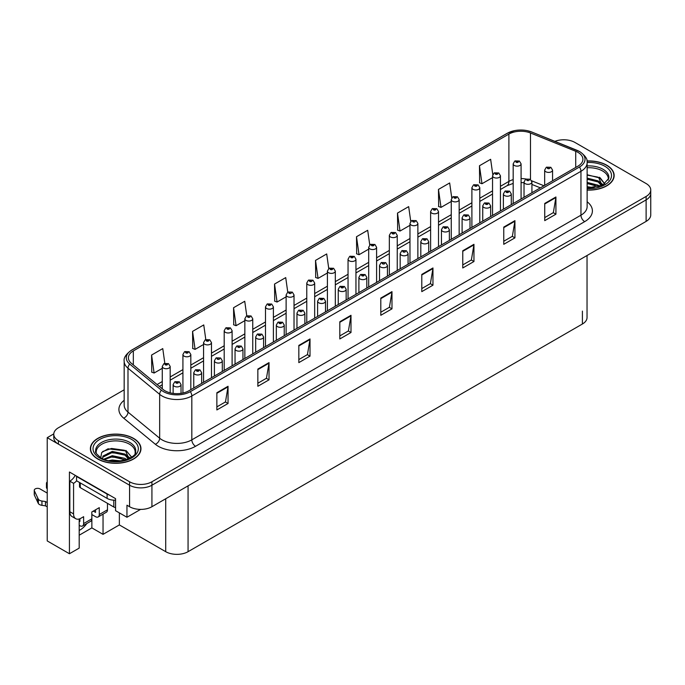 <?xml version="1.0" encoding="UTF-8"?>
<svg xmlns="http://www.w3.org/2000/svg" width="685" height="685" viewBox="0 0 685 685"><rect width="100%" height="100%" fill="white"/><g stroke="black" fill="none" stroke-linecap="round" stroke-linejoin="round"><path stroke-width="1.03" d="M79.195 518.982L79.195 548.111L69.433 553.745L69.433 472.008L115.559 498.637L115.559 510.685L126.956 517.261L126.956 505.213L129.568 506.72A15.806 9.128 0 0 0 151.924 506.72L646.118 221.401A15.806 9.128 0 0 0 650.75 214.944L650.75 193.435A15.806 9.128 0 0 1 646.118 199.892A15.806 9.128 0 0 0 650.75 193.435L650.75 189.993A15.806 9.128 0 0 0 646.118 183.546L574.955 142.454A15.806 9.128 0 0 0 554.893 141.358M140.588 509.392L126.956 517.261M564.38 139.791L563.181 139.791M124.173 389.808L58.405 427.774A15.806 9.128 0 0 0 53.772 434.23A15.806 9.128 0 0 0 58.405 440.686L129.568 481.769A15.806 9.128 0 0 0 151.924 481.769L151.924 485.211L646.118 199.892L151.924 485.211A15.806 9.128 0 0 1 129.568 485.211A15.806 9.128 0 0 0 151.924 485.211L151.924 506.72M69.433 553.745L47.231 540.927L47.231 437.672L129.568 485.211L58.405 444.128A15.806 9.128 0 0 1 53.772 437.672L53.772 434.23M53.79 433.888L47.231 437.672M587.036 255.514L587.036 317.557A15.806 9.128 180 0 1 582.404 324.014L188.067 551.682A15.806 9.128 180 0 1 165.71 551.682L119.361 524.924L119.361 512.877M119.361 524.924L103.041 534.343L103.041 514.144M79.195 535.208L91.867 527.895L103.041 534.343M79.195 530.447A16.86 9.736 120 0 0 86.867 523.477M91.867 527.895L91.867 514.555M587.131 190.087A25.294 14.599 0 0 0 614.145 175.514A25.294 14.599 0 0 0 606.739 165.196A25.294 14.599 0 0 0 586.985 160.958M133.558 438.383A25.294 14.599 0 0 0 105.995 435.215A25.294 14.599 0 0 0 90.377 448.709A25.294 14.599 0 0 0 97.784 459.036A25.294 14.599 0 0 0 125.346 462.195A25.294 14.599 0 0 0 140.964 448.709A25.294 14.599 0 0 0 133.558 438.383M577.977 152.37A16.86 9.736 180 0 1 582.909 159.254A16.86 9.736 180 0 1 577.977 166.138L188.846 390.801A16.86 9.736 180 0 1 163.116 389.5L131.443 363.384A16.86 9.736 180 0 1 128.395 357.801A16.86 9.736 180 0 1 133.327 350.917L508.895 134.089A16.86 9.736 180 0 1 530.49 132.993L575.725 151.282A16.86 9.736 180 0 1 577.977 152.37M579.467 151.513A18.966 10.951 0 0 0 576.933 150.28L531.697 131.999A18.966 10.951 0 0 0 527.142 130.647A18.966 10.951 0 0 0 514.495 130.647A18.966 10.951 0 0 0 507.405 133.224L131.837 350.061A18.966 10.951 0 0 0 129.713 364.086L161.386 390.193A18.966 10.951 0 0 0 190.336 391.657L579.467 167.003A18.966 10.951 0 0 0 579.467 151.513M216.862 392.736L216.862 409.947L228.045 403.491L228.045 386.28L216.862 392.736M216.862 406.89L225.476 401.924L227.994 386.854A4.213 2.432 -120 0 0 228.045 386.28M225.399 401.967L228.045 403.491M257.851 369.078L257.851 386.28L269.025 379.832L269.025 362.622L257.851 369.078M257.851 383.232L266.456 378.257L268.982 363.196A4.213 2.432 -120 0 0 269.025 362.622M266.379 378.3L269.025 379.832M298.831 345.411L298.831 362.622L310.014 356.166L310.014 338.955L298.831 345.411M298.831 359.565L307.445 354.599L309.962 339.529A4.213 2.432 -120 0 0 310.014 338.955M307.368 354.642L310.014 356.166M339.82 321.753L339.82 338.955L350.994 332.508L350.994 315.297L339.82 321.753M339.82 335.907L348.425 330.932L350.951 315.871A4.213 2.432 -120 0 0 350.994 315.297M348.348 330.975L350.994 332.508M544.738 203.436L544.738 220.647L555.92 214.191L555.92 196.989L544.738 203.436M544.738 217.599L553.352 212.624L555.869 197.554A4.213 2.432 -120 0 0 555.92 196.989M553.274 212.667L555.92 214.191M503.758 227.103L503.758 244.314L514.932 237.858L514.932 220.647L503.758 227.103M503.758 241.257L512.363 236.291L514.889 221.221A4.213 2.432 -120 0 0 514.932 220.647M512.286 236.334L514.932 237.858M462.769 250.761L462.769 267.972L473.951 261.516L473.951 244.314L462.769 250.761M462.769 264.915L471.383 259.949L473.9 244.879A4.213 2.432 -120 0 0 473.951 244.314M471.306 259.992L473.951 261.516M421.789 274.428L421.789 291.63L432.963 285.183L432.963 267.972L421.789 274.428M421.789 288.582L430.394 283.607L432.92 268.546A4.213 2.432 -120 0 0 432.963 267.972M430.317 283.658L432.963 285.183M380.8 298.086L380.8 315.297L391.983 308.841L391.983 291.63L380.8 298.086M380.8 312.24L389.414 307.274L391.931 292.204A4.213 2.432 -120 0 0 391.983 291.63M389.337 307.317L391.983 308.841M151.924 481.769L646.118 196.449A15.806 9.128 0 0 0 650.75 189.993M246.78 315.836L244.733 301.272L233.559 307.728L233.739 324.827M205.8 339.537L203.753 324.93L192.571 331.386L192.75 348.494M164.82 363.264L162.765 348.596L151.59 355.053L151.77 372.152M369.746 244.93L367.691 230.288L356.508 236.736L356.688 253.844M410.743 221.392L408.671 206.622L397.497 213.078L397.677 230.177M451.757 197.922L449.66 182.964L438.477 189.411L438.657 206.519M492.78 174.564L490.64 159.297L479.466 165.753L479.646 182.861M287.76 292.17L285.722 277.605L274.539 284.061L274.719 301.169M328.749 268.529L326.702 253.947L315.528 260.403L315.708 277.502M315.528 260.403L318.046 278.384L327.404 272.981M318.046 278.384L315.528 277.442M356.508 236.736L359.034 254.717L368.693 249.143M359.034 254.717L356.508 253.775M397.497 213.078L400.014 231.059L409.972 225.305M400.014 231.059L397.497 230.117M438.477 189.411L441.003 207.392L451.252 201.476M441.003 207.392L438.477 206.45M479.466 165.753L481.983 183.734L492.541 177.638M481.983 183.734L479.466 182.792M274.539 284.061L277.065 302.042L286.125 296.81M277.065 302.042L274.539 301.1M233.559 307.728L236.077 325.709L244.845 320.649M236.077 325.709L233.559 324.758M192.571 331.386L195.097 349.367L203.565 344.478M195.097 349.367L192.571 348.425M151.59 355.053L154.108 373.025L162.276 368.316M154.108 373.025L151.59 372.083M170.18 392.839L170.18 366.449A3.956 2.278 180 0 1 167.739 368.556A3.956 2.278 180 0 1 163.432 368.059A3.956 2.278 180 0 1 162.276 366.449L163.852 363.701A2.637 1.584 57.8 0 1 165.256 363.778A1.319 0.762 0 0 0 165.299 364.831A1.319 0.762 0 0 0 167.166 364.831A1.319 0.762 0 0 0 167.166 363.761A1.319 0.762 0 0 0 165.342 363.735L166.755 364.292L165.856 364.514L165.256 363.778M165.342 363.735A2.637 1.456 -117.9 0 0 164.109 363.555A2.637 1.456 -117.9 0 0 163.989 363.632M181.028 393.361L181.028 384.619A3.956 2.278 180 0 1 178.588 386.734A3.956 2.278 180 0 1 174.281 386.237A3.956 2.278 180 0 1 173.125 384.619L174.701 381.879A2.637 1.584 57.8 0 1 176.105 381.956A1.319 0.762 0 0 0 176.139 383.009A1.319 0.762 0 0 0 178.006 383.009A1.319 0.762 0 0 0 178.006 381.93A1.319 0.762 0 0 0 176.182 381.913L177.603 382.47L176.704 382.684L176.105 381.956M176.713 382.692L176.713 382.247M176.182 381.913A2.637 1.456 -117.9 0 0 174.949 381.733A2.637 1.456 -117.9 0 0 174.838 381.81M190.824 389.654L190.824 354.53A3.956 2.278 180 0 1 188.384 356.637A3.956 2.278 180 0 1 184.077 356.14A3.956 2.278 180 0 1 182.921 354.53L184.496 351.79A2.637 1.584 57.8 0 1 185.9 351.867A1.319 0.762 0 0 0 185.943 352.912A1.319 0.762 0 0 0 187.801 352.912A1.319 0.762 0 0 0 187.801 351.842A1.319 0.762 0 0 0 185.986 351.816L187.399 352.381L186.5 352.595L185.9 351.867M186.517 352.604L186.517 352.15M185.986 351.816A2.637 1.456 -117.9 0 0 184.753 351.636A2.637 1.456 -117.9 0 0 184.633 351.713M211.468 377.743L211.468 342.611A3.956 2.278 180 0 1 209.028 344.718A3.956 2.278 180 0 1 204.721 344.23A3.956 2.278 180 0 1 203.565 342.611L205.14 339.871A2.637 1.584 57.8 0 1 206.545 339.948A1.319 0.762 0 0 0 206.579 341.002A1.319 0.762 0 0 0 208.445 341.002A1.319 0.762 0 0 0 208.445 339.923A1.319 0.762 0 0 0 206.622 339.897L208.043 340.462L207.144 340.676L206.545 339.948M207.161 340.685L207.161 340.24M206.622 339.897A2.637 1.456 -117.9 0 0 205.389 339.726A2.637 1.456 -117.9 0 0 205.277 339.794M232.104 365.824L232.104 330.692A3.956 2.278 180 0 1 229.663 332.807A3.956 2.278 180 0 1 225.356 332.311A3.956 2.278 180 0 1 224.2 330.692L225.776 327.952A2.637 1.584 57.8 0 1 227.18 328.029A1.319 0.762 0 0 0 227.223 329.083A1.319 0.762 0 0 0 229.09 329.083A1.319 0.762 0 0 0 229.09 328.004A1.319 0.762 0 0 0 227.266 327.987L228.679 328.543L227.78 328.757L227.18 328.029M227.797 328.766L227.797 328.32M227.266 327.987A2.637 1.456 -117.9 0 0 226.033 327.807A2.637 1.456 -117.9 0 0 225.913 327.884M201.664 383.394L201.664 372.708A3.956 2.278 180 0 1 199.224 374.815A3.956 2.278 180 0 1 194.917 374.318A3.956 2.278 180 0 1 193.761 372.708L195.336 369.96A2.637 1.584 57.8 0 1 196.741 370.037A1.319 0.762 0 0 0 196.783 371.09A1.319 0.762 0 0 0 198.641 371.09A1.319 0.762 0 0 0 198.641 370.02A1.319 0.762 0 0 0 196.826 369.994L198.239 370.551L197.34 370.773L196.741 370.037M197.357 370.782L197.357 370.328M196.826 369.994A2.637 1.456 -117.9 0 0 195.593 369.814A2.637 1.456 -117.9 0 0 195.473 369.891M197.34 370.773L197.323 370.345M222.308 371.484L222.308 360.789A3.956 2.278 180 0 1 219.868 362.896A3.956 2.278 180 0 1 215.561 362.399A3.956 2.278 180 0 1 214.405 360.789L215.981 358.05A2.637 1.584 57.8 0 1 217.385 358.127A1.319 0.762 0 0 0 217.428 359.18A1.319 0.762 0 0 0 219.286 359.18A1.319 0.762 0 0 0 219.286 358.101A1.319 0.762 0 0 0 217.462 358.075L218.001 358.418M217.462 358.075A2.637 1.456 -117.9 0 0 216.237 357.895A2.637 1.456 -117.9 0 0 216.118 357.972M217.967 358.846L217.385 358.127M242.952 359.565L242.952 348.87A3.956 2.278 180 0 1 240.512 350.977A3.956 2.278 180 0 1 236.205 350.489A3.956 2.278 180 0 1 235.041 348.87L236.625 346.13A2.637 1.584 57.8 0 1 238.029 346.208A1.319 0.762 0 0 0 238.063 347.261A1.319 0.762 0 0 0 239.93 347.261A1.319 0.762 0 0 0 239.93 346.182A1.319 0.762 0 0 0 238.106 346.156L238.637 346.499M238.106 346.156A2.637 1.456 -117.9 0 0 236.873 345.985A2.637 1.456 -117.9 0 0 236.762 346.053M238.611 346.927L238.029 346.208M263.588 347.646L263.588 336.951A3.956 2.278 180 0 1 261.148 339.066A3.956 2.278 180 0 1 256.841 338.57A3.956 2.278 180 0 1 255.685 336.951L257.26 334.212A2.637 1.584 57.8 0 1 258.665 334.289A1.319 0.762 0 0 0 258.707 335.342A1.319 0.762 0 0 0 260.565 335.342A1.319 0.762 0 0 0 260.565 334.263A1.319 0.762 0 0 0 258.75 334.246L259.281 334.58M258.75 334.246A2.637 1.456 -117.9 0 0 257.517 334.066A2.637 1.456 -117.9 0 0 257.397 334.143M259.247 335.008L258.665 334.289M107.476 503.347L107.476 509.803L99.274 514.529A5.266 3.04 60 0 1 98.186 516.944A5.266 3.04 60 0 1 95.549 516.687L91.824 514.529M99.274 514.529L99.274 507.653L91.824 511.952L91.824 518.836L83.63 523.571L83.63 516.687L81.018 518.194A10.54 6.088 -60 0 1 75.752 518.708A10.54 6.088 -60 0 1 73.569 513.887L73.569 483.345L69.844 481.187A10.54 6.088 120 0 0 75.256 475.364M93.314 511.087L95.549 512.38L95.549 509.803M109.489 495.127A10.54 6.088 180 0 1 107.1 494.099L76.549 476.46A10.54 6.088 0 0 0 76.866 476.298M76.549 476.46L76.549 480.759L107.1 498.397A10.54 6.088 0 0 0 115.559 500.153M75.752 518.708L72.028 516.558A10.54 6.088 -60 0 1 69.844 511.738L69.844 481.187M76.634 480.81A10.54 6.088 -60 0 1 73.569 483.345M79.195 521.011L79.905 521.413L79.905 518.742M47.231 506.857L45.458 505.83L45.458 501.531L47.231 502.55M83.63 523.571A5.266 3.04 60 0 1 82.534 525.977A5.266 3.04 60 0 1 79.905 525.72L79.195 525.309M47.231 493.089L39.995 488.91A3.365 1.944 180 0 0 36.331 488.491A3.365 1.944 180 0 0 34.25 490.28A3.365 1.944 180 0 0 34.361 490.785L38.36 499.271A5.266 3.04 0 0 0 41.948 501.035L45.458 501.531M45.458 505.83L41.948 505.333L41.948 501.035M38.36 499.271L38.36 503.569L34.361 495.092A3.365 1.944 0 0 1 34.25 494.587L34.25 490.28M38.36 503.569A5.266 3.04 0 0 0 41.948 505.333M82.534 525.977L90.737 521.251A5.266 3.04 -120 0 0 91.824 518.836M37.649 497.867L37.649 502.165M98.186 516.944L106.38 512.209A5.266 3.04 -120 0 0 107.476 509.803M47.231 484.466A3.365 1.944 180 0 1 46.46 483.233A3.365 1.944 180 0 1 47.231 482M46.46 483.233L46.46 487.54A3.365 1.944 0 0 0 47.231 488.773M587.131 167.748A19.497 11.26 180 0 1 602.637 171.002A19.497 11.26 180 0 1 608.237 180.181M602.064 185.412L598.758 177.723L587.131 174.735M587.011 161.103A25.028 14.453 180 0 1 606.55 165.299A25.028 14.453 180 0 1 613.88 175.514A25.028 14.453 180 0 1 587.131 189.933M587.131 186.705L594.28 187.707M587.131 187.784L591.146 188.041M587.131 182.407L598.168 185.198L599.7 186.38M587.131 183.477L598.767 186.688M587.131 178.1L598.168 180.9L601.867 185.507M587.131 179.179L598.168 181.97L601.541 185.652M587.131 175.112L597.654 177.064M598.818 177.612L600.188 178.391L604.684 183.931M587.131 179.419L595 180.42M600.454 182.861L602.92 184.993M587.131 183.717L595 184.727M587.131 188.024L589.853 188.101M599.058 177.201L600.188 177.852L604.787 183.863M598.938 181.439L603.228 184.822M96.294 453.367A19.497 11.26 180 0 1 107.245 441.996A19.497 11.26 180 0 1 129.456 444.188A19.497 11.26 180 0 1 135.048 453.367M128.883 458.608L125.578 450.91L107.999 448.812L101.671 452.554L100.764 457.708M133.369 438.486A25.028 14.453 180 0 1 140.699 448.709A25.028 14.453 180 0 1 125.252 462.058A25.028 14.453 180 0 1 97.972 458.924A25.028 14.453 180 0 1 90.643 448.709A25.028 14.453 180 0 1 106.089 435.36A25.028 14.453 180 0 1 133.369 438.486M108.864 460.654L112.263 460.003L121.099 460.894M111.955 461.116L117.966 461.236M103.778 459.181L112.263 455.705L124.987 458.385L126.519 459.567M104.599 459.489L112.263 456.775L125.586 459.875M102.587 458.667L102.947 456.064L112.263 451.398L124.987 454.087L128.677 458.702M102.536 458.393L102.947 457.135L112.263 452.477L124.987 455.157L128.36 458.847M79.503 482.463L79.503 486.564A2.637 1.524 0 0 0 80.273 487.643L113.804 507.003A2.637 1.524 0 0 0 115.559 507.448M102.699 451.501L111.527 448.461L124.473 450.25M125.638 450.798L126.999 451.578L131.503 457.118M107.682 453.513L111.527 452.768L121.819 453.616M127.273 456.056L129.739 458.179M107.682 457.811L111.527 457.066L121.819 457.914M113.325 461.228L116.673 461.288M125.877 450.387L131.606 457.049M125.757 454.626L130.047 458.017M252.748 353.905L252.748 318.782A3.956 2.278 180 0 1 250.308 320.888A3.956 2.278 180 0 1 246.001 320.392A3.956 2.278 180 0 1 244.845 318.782L246.42 316.033A2.637 1.584 57.8 0 1 247.824 316.11A1.319 0.762 0 0 0 247.867 317.164A1.319 0.762 0 0 0 249.725 317.164A1.319 0.762 0 0 0 249.725 316.093A1.319 0.762 0 0 0 247.901 316.068L248.441 316.401M247.901 316.068A2.637 1.456 -117.9 0 0 246.677 315.888A2.637 1.456 -117.9 0 0 246.557 315.965M248.407 316.83L247.824 316.11M273.392 341.986L273.392 306.863A3.956 2.278 180 0 1 270.952 308.969A3.956 2.278 180 0 1 266.645 308.473A3.956 2.278 180 0 1 265.489 306.863L267.064 304.114A2.637 1.584 57.8 0 1 268.469 304.2A1.319 0.762 0 0 0 268.503 305.245A1.319 0.762 0 0 0 270.369 305.245A1.319 0.762 0 0 0 270.369 304.174A1.319 0.762 0 0 0 268.546 304.149L269.967 304.714L269.068 304.928L268.469 304.2M269.077 304.936L269.077 304.483M268.546 304.149A2.637 1.456 -117.9 0 0 267.313 303.969A2.637 1.456 -117.9 0 0 267.201 304.046M294.028 330.076L294.028 294.944A3.956 2.278 180 0 1 291.587 297.05A3.956 2.278 180 0 1 287.28 296.554A3.956 2.278 180 0 1 286.125 294.944L287.7 292.204A2.637 1.584 57.8 0 1 289.104 292.281A1.319 0.762 0 0 0 289.147 293.334A1.319 0.762 0 0 0 291.014 293.334A1.319 0.762 0 0 0 291.014 292.255A1.319 0.762 0 0 0 289.19 292.23L289.721 292.572M289.19 292.23A2.637 1.456 -117.9 0 0 287.957 292.058A2.637 1.456 -117.9 0 0 287.837 292.127M289.686 293L289.104 292.281M284.232 335.727L284.232 325.041A3.956 2.278 180 0 1 281.792 327.147A3.956 2.278 180 0 1 277.485 326.651A3.956 2.278 180 0 1 276.329 325.041L277.904 322.292A2.637 1.584 57.8 0 1 279.309 322.37A1.319 0.762 0 0 0 279.352 323.423A1.319 0.762 0 0 0 281.21 323.423A1.319 0.762 0 0 0 281.21 322.352A1.319 0.762 0 0 0 279.386 322.327L280.807 322.883L279.908 323.106L279.309 322.37M279.386 322.327A2.637 1.456 -117.9 0 0 278.153 322.147A2.637 1.456 -117.9 0 0 278.041 322.224M304.868 323.817L304.868 313.122A3.956 2.278 180 0 1 302.436 315.228A3.956 2.278 180 0 1 298.129 314.732A3.956 2.278 180 0 1 296.965 313.122L298.549 310.373A2.637 1.584 57.8 0 1 299.953 310.459A1.319 0.762 0 0 0 299.987 311.504A1.319 0.762 0 0 0 301.854 311.504A1.319 0.762 0 0 0 301.854 310.433A1.319 0.762 0 0 0 300.03 310.408L300.561 310.742M300.03 310.408A2.637 1.456 -117.9 0 0 298.797 310.228A2.637 1.456 -117.9 0 0 298.686 310.305M300.535 311.178L299.953 310.459M325.512 311.898L325.512 301.203A3.956 2.278 180 0 1 323.072 303.309A3.956 2.278 180 0 1 318.765 302.813A3.956 2.278 180 0 1 317.609 301.203L319.184 298.463A2.637 1.584 57.8 0 1 320.589 298.54A1.319 0.762 0 0 0 320.631 299.593A1.319 0.762 0 0 0 322.489 299.593A1.319 0.762 0 0 0 322.489 298.514A1.319 0.762 0 0 0 320.674 298.489L322.087 299.054L321.188 299.268L320.589 298.54M321.205 299.276L321.205 298.831M320.674 298.489A2.637 1.456 -117.9 0 0 319.441 298.317A2.637 1.456 -117.9 0 0 319.321 298.386M314.672 318.157L314.672 283.025A3.956 2.278 180 0 1 312.232 285.131A3.956 2.278 180 0 1 307.925 284.643A3.956 2.278 180 0 1 306.769 283.025L308.344 280.285A2.637 1.584 57.8 0 1 309.748 280.362A1.319 0.762 0 0 0 309.791 281.415A1.319 0.762 0 0 0 311.649 281.415A1.319 0.762 0 0 0 311.649 280.336A1.319 0.762 0 0 0 309.825 280.319L310.365 280.653M309.825 280.319A2.637 1.456 -117.9 0 0 308.601 280.139A2.637 1.456 -117.9 0 0 308.481 280.208M310.331 281.081L309.748 280.362M335.316 306.238L335.316 271.106A3.956 2.278 180 0 1 332.876 273.221A3.956 2.278 180 0 1 328.569 272.724A3.956 2.278 180 0 1 327.404 271.106L328.988 268.366A2.637 1.584 57.8 0 1 330.393 268.443A1.319 0.762 0 0 0 330.427 269.496A1.319 0.762 0 0 0 332.293 269.496A1.319 0.762 0 0 0 332.293 268.417A1.319 0.762 0 0 0 330.47 268.4L331.891 268.957L330.992 269.171L330.393 268.443M330.47 268.4A2.637 1.456 -117.9 0 0 329.237 268.22A2.637 1.456 -117.9 0 0 329.125 268.297M355.952 294.319L355.952 259.195A3.956 2.278 180 0 1 353.511 261.302A3.956 2.278 180 0 1 349.204 260.805A3.956 2.278 180 0 1 348.048 259.195L349.624 256.447A2.637 1.584 57.8 0 1 351.028 256.524A1.319 0.762 0 0 0 351.071 257.577A1.319 0.762 0 0 0 352.929 257.577A1.319 0.762 0 0 0 352.929 256.507A1.319 0.762 0 0 0 351.114 256.481L352.527 257.038L351.628 257.26L351.028 256.524M351.645 257.269L351.645 256.815M351.114 256.481A2.637 1.456 -117.9 0 0 349.881 256.301A2.637 1.456 -117.9 0 0 349.761 256.378M351.628 257.26L351.61 256.832M376.596 282.4L376.596 247.276A3.956 2.278 180 0 1 374.156 249.383A3.956 2.278 180 0 1 369.849 248.886A3.956 2.278 180 0 1 368.693 247.276L370.268 244.536A2.637 1.584 57.8 0 1 371.672 244.613A1.319 0.762 0 0 0 371.715 245.658A1.319 0.762 0 0 0 373.573 245.658A1.319 0.762 0 0 0 373.573 244.588A1.319 0.762 0 0 0 371.75 244.562L373.171 245.127L372.272 245.341L371.672 244.613M372.289 245.35L372.289 244.896M371.75 244.562A2.637 1.456 -117.9 0 0 370.525 244.382A2.637 1.456 -117.9 0 0 370.405 244.459M397.24 270.489L397.24 235.357A3.956 2.278 180 0 1 394.8 237.464A3.956 2.278 180 0 1 390.493 236.976A3.956 2.278 180 0 1 389.328 235.357L390.912 232.617A2.637 1.584 57.8 0 1 392.317 232.694A1.319 0.762 0 0 0 392.351 233.748A1.319 0.762 0 0 0 394.217 233.748A1.319 0.762 0 0 0 394.217 232.669A1.319 0.762 0 0 0 392.394 232.643L393.815 233.208L392.907 233.422L392.317 232.694M392.925 233.431L392.925 232.986M392.394 232.643A2.637 1.456 -117.9 0 0 391.161 232.472A2.637 1.456 -117.9 0 0 391.049 232.54M346.156 299.979L346.156 289.284A3.956 2.278 180 0 1 343.716 291.39A3.956 2.278 180 0 1 339.409 290.902A3.956 2.278 180 0 1 338.253 289.284L339.828 286.544A2.637 1.584 57.8 0 1 341.233 286.621A1.319 0.762 0 0 0 341.267 287.674A1.319 0.762 0 0 0 343.134 287.674A1.319 0.762 0 0 0 343.134 286.595A1.319 0.762 0 0 0 341.31 286.578L342.731 287.135L341.832 287.349L341.233 286.621M341.849 287.358L341.849 286.912M341.31 286.578A2.637 1.456 -117.9 0 0 340.077 286.399A2.637 1.456 -117.9 0 0 339.966 286.476M366.792 288.06L366.792 277.365A3.956 2.278 180 0 1 364.36 279.48A3.956 2.278 180 0 1 360.053 278.983A3.956 2.278 180 0 1 358.889 277.365L360.464 274.625A2.637 1.584 57.8 0 1 361.868 274.702A1.319 0.762 0 0 0 361.911 275.755A1.319 0.762 0 0 0 363.778 275.755A1.319 0.762 0 0 0 363.778 274.676A1.319 0.762 0 0 0 361.954 274.659L363.367 275.216L362.468 275.43L361.868 274.702M362.485 275.438L362.485 274.993M361.954 274.659A2.637 1.456 -117.9 0 0 360.721 274.479A2.637 1.456 -117.9 0 0 360.61 274.557M387.436 276.141L387.436 265.455A3.956 2.278 180 0 1 384.996 267.561A3.956 2.278 180 0 1 380.689 267.064A3.956 2.278 180 0 1 379.533 265.455L381.108 262.706A2.637 1.584 57.8 0 1 382.513 262.783A1.319 0.762 0 0 0 382.555 263.836A1.319 0.762 0 0 0 384.413 263.836A1.319 0.762 0 0 0 384.413 262.766A1.319 0.762 0 0 0 382.598 262.74L383.129 263.074M382.598 262.74A2.637 1.456 -117.9 0 0 381.365 262.56A2.637 1.456 -117.9 0 0 381.245 262.638M383.095 263.502L382.513 262.783M383.112 263.519L383.095 263.091M408.08 264.23L408.08 253.536A3.956 2.278 180 0 1 405.64 255.642A3.956 2.278 180 0 1 401.333 255.145A3.956 2.278 180 0 1 400.177 253.536L401.752 250.796A2.637 1.584 57.8 0 1 403.157 250.873A1.319 0.762 0 0 0 403.191 251.926A1.319 0.762 0 0 0 405.058 251.926A1.319 0.762 0 0 0 405.058 250.847A1.319 0.762 0 0 0 403.234 250.821L403.773 251.164M403.234 250.821A2.637 1.456 -117.9 0 0 402.001 250.642A2.637 1.456 -117.9 0 0 401.889 250.719M403.739 251.592L403.157 250.873M428.716 252.311L428.716 241.617A3.956 2.278 180 0 1 426.275 243.723A3.956 2.278 180 0 1 421.977 243.235A3.956 2.278 180 0 1 420.813 241.617L422.388 238.877A2.637 1.584 57.8 0 1 423.792 238.954A1.319 0.762 0 0 0 423.835 240.007A1.319 0.762 0 0 0 425.702 240.007A1.319 0.762 0 0 0 425.702 238.928A1.319 0.762 0 0 0 423.878 238.902L425.291 239.467L424.392 239.681L423.792 238.954M424.409 239.69L424.409 239.245M423.878 238.902A2.637 1.456 -117.9 0 0 422.645 238.731A2.637 1.456 -117.9 0 0 422.525 238.8M417.876 258.57L417.876 223.438A3.956 2.278 180 0 1 415.435 225.553A3.956 2.278 180 0 1 411.128 225.057A3.956 2.278 180 0 1 409.972 223.438L411.548 220.698A2.637 1.584 57.8 0 1 412.952 220.775A1.319 0.762 0 0 0 412.995 221.829A1.319 0.762 0 0 0 414.853 221.829A1.319 0.762 0 0 0 414.853 220.75A1.319 0.762 0 0 0 413.038 220.733L413.569 221.067M413.038 220.733A2.637 1.456 -117.9 0 0 411.805 220.553A2.637 1.456 -117.9 0 0 411.685 220.63M413.534 221.495L412.952 220.775M438.52 246.651L438.52 211.528A3.956 2.278 180 0 1 436.08 213.634A3.956 2.278 180 0 1 431.773 213.138A3.956 2.278 180 0 1 430.617 211.528L432.192 208.779A2.637 1.584 57.8 0 1 433.596 208.856A1.319 0.762 0 0 0 433.631 209.91A1.319 0.762 0 0 0 435.497 209.91A1.319 0.762 0 0 0 435.497 208.839A1.319 0.762 0 0 0 433.673 208.814L435.095 209.37L434.196 209.584L433.596 208.856M434.213 209.601L434.213 209.148M433.673 208.814A2.637 1.456 -117.9 0 0 432.44 208.634A2.637 1.456 -117.9 0 0 432.329 208.711M459.155 234.732L459.155 199.609A3.956 2.278 180 0 1 456.724 201.715A3.956 2.278 180 0 1 452.417 201.219A3.956 2.278 180 0 1 451.252 199.609L452.828 196.86A2.637 1.584 57.8 0 1 454.241 196.946A1.319 0.762 0 0 0 454.275 197.991A1.319 0.762 0 0 0 456.142 197.991A1.319 0.762 0 0 0 456.142 196.92A1.319 0.762 0 0 0 454.318 196.895L455.731 197.46L454.831 197.674L454.241 196.946M454.318 196.895A2.637 1.456 -117.9 0 0 453.085 196.715A2.637 1.456 -117.9 0 0 452.973 196.792M479.8 222.822L479.8 187.69A3.956 2.278 180 0 1 477.359 189.796A3.956 2.278 180 0 1 473.052 189.3A3.956 2.278 180 0 1 471.897 187.69L473.472 184.95A2.637 1.584 57.8 0 1 474.876 185.027A1.319 0.762 0 0 0 474.919 186.08A1.319 0.762 0 0 0 476.777 186.08A1.319 0.762 0 0 0 476.777 185.001A1.319 0.762 0 0 0 474.962 184.976L476.375 185.541L475.476 185.755L474.876 185.027M474.962 184.976A2.637 1.456 -117.9 0 0 473.729 184.804A2.637 1.456 -117.9 0 0 473.609 184.873M500.444 210.903L500.444 175.771A3.956 2.278 180 0 1 498.004 177.877A3.956 2.278 180 0 1 493.697 177.389A3.956 2.278 180 0 1 492.541 175.771L494.116 173.031A2.637 1.584 57.8 0 1 495.52 173.108A1.319 0.762 0 0 0 495.555 174.161A1.319 0.762 0 0 0 497.421 174.161A1.319 0.762 0 0 0 497.421 173.082A1.319 0.762 0 0 0 495.597 173.065L497.019 173.622L496.12 173.836L495.52 173.108M496.137 173.844L496.137 173.399M495.597 173.065A2.637 1.456 -117.9 0 0 494.364 172.885A2.637 1.456 -117.9 0 0 494.253 172.962M521.079 198.984L521.079 163.852A3.956 2.278 180 0 1 518.648 165.967A3.956 2.278 180 0 1 514.341 165.47A3.956 2.278 180 0 1 513.176 163.852L514.752 161.112A2.637 1.584 57.8 0 1 516.156 161.189A1.319 0.762 0 0 0 516.199 162.242A1.319 0.762 0 0 0 518.065 162.242A1.319 0.762 0 0 0 518.065 161.163A1.319 0.762 0 0 0 516.242 161.146L517.654 161.703L516.755 161.917L516.156 161.189M516.773 161.925L516.773 161.48M516.242 161.146A2.637 1.456 -117.9 0 0 515.009 160.966A2.637 1.456 -117.9 0 0 514.897 161.043M449.36 240.392L449.36 229.698A3.956 2.278 180 0 1 446.92 231.813A3.956 2.278 180 0 1 442.613 231.316A3.956 2.278 180 0 1 441.457 229.698L443.032 226.958A2.637 1.584 57.8 0 1 444.437 227.035A1.319 0.762 0 0 0 444.479 228.088A1.319 0.762 0 0 0 446.337 228.088A1.319 0.762 0 0 0 446.337 227.009A1.319 0.762 0 0 0 444.522 226.992L445.935 227.548L445.036 227.762L444.437 227.035M444.522 226.992A2.637 1.456 -117.9 0 0 443.289 226.812A2.637 1.456 -117.9 0 0 443.169 226.889M470.004 228.473L470.004 217.787A3.956 2.278 180 0 1 467.564 219.894A3.956 2.278 180 0 1 463.257 219.397A3.956 2.278 180 0 1 462.101 217.787L463.676 215.039A2.637 1.584 57.8 0 1 465.081 215.116A1.319 0.762 0 0 0 465.115 216.169A1.319 0.762 0 0 0 466.982 216.169A1.319 0.762 0 0 0 466.982 215.099A1.319 0.762 0 0 0 465.158 215.073L466.579 215.629L465.68 215.852L465.081 215.116M465.697 215.861L465.697 215.407M465.158 215.073A2.637 1.456 -117.9 0 0 463.925 214.893A2.637 1.456 -117.9 0 0 463.813 214.97M490.64 216.563L490.64 205.868A3.956 2.278 180 0 1 488.199 207.975A3.956 2.278 180 0 1 483.893 207.478A3.956 2.278 180 0 1 482.737 205.868L484.312 203.128A2.637 1.584 57.8 0 1 485.716 203.205A1.319 0.762 0 0 0 485.759 204.25A1.319 0.762 0 0 0 487.626 204.25A1.319 0.762 0 0 0 487.626 203.18A1.319 0.762 0 0 0 485.802 203.154L487.215 203.719L486.316 203.933L485.716 203.205M486.333 203.942L486.333 203.488M485.802 203.154A2.637 1.456 -117.9 0 0 484.569 202.974A2.637 1.456 -117.9 0 0 484.449 203.051M511.284 204.644L511.284 193.949A3.956 2.278 180 0 1 508.844 196.056A3.956 2.278 180 0 1 504.537 195.559A3.956 2.278 180 0 1 503.381 193.949L504.956 191.209A2.637 1.584 57.8 0 1 506.361 191.286A1.319 0.762 0 0 0 506.403 192.339A1.319 0.762 0 0 0 508.261 192.339A1.319 0.762 0 0 0 508.261 191.261A1.319 0.762 0 0 0 506.446 191.235L507.859 191.8L506.96 192.014L506.361 191.286M506.977 192.023L506.977 191.577M506.446 191.235A2.637 1.456 -117.9 0 0 505.213 191.064A2.637 1.456 -117.9 0 0 505.093 191.132M531.928 192.725L531.928 182.03A3.956 2.278 180 0 1 529.488 184.137A3.956 2.278 180 0 1 525.181 183.648A3.956 2.278 180 0 1 524.025 182.03L525.601 179.29A2.637 1.584 57.8 0 1 527.005 179.367A1.319 0.762 0 0 0 527.039 180.42A1.319 0.762 0 0 0 528.906 180.42A1.319 0.762 0 0 0 528.906 179.342A1.319 0.762 0 0 0 527.082 179.324L527.621 179.658M527.082 179.324A2.637 1.456 -117.9 0 0 525.849 179.145A2.637 1.456 -117.9 0 0 525.737 179.222M527.587 180.086L527.005 179.367M552.564 180.806L552.564 170.12A3.956 2.278 180 0 1 550.124 172.226A3.956 2.278 180 0 1 545.817 171.73A3.956 2.278 180 0 1 544.661 170.12L546.236 167.371A2.637 1.584 57.8 0 1 547.64 167.448A1.319 0.762 0 0 0 547.683 168.501A1.319 0.762 0 0 0 549.55 168.501A1.319 0.762 0 0 0 549.55 167.423A1.319 0.762 0 0 0 547.726 167.405L548.257 167.739M547.726 167.405A2.637 1.456 -117.9 0 0 546.493 167.226A2.637 1.456 -117.9 0 0 546.373 167.303M548.223 168.167L547.64 167.448M646.118 221.401L646.118 196.449M129.568 506.72L129.568 481.769M188.067 551.682L188.067 485.853M582.404 324.014L582.404 311.101M165.71 551.682L165.71 498.766M587.131 201.758A26.347 15.207 180 0 1 584.682 221.64L195.55 446.295A5.266 3.04 60 0 1 191.826 439.847L580.957 215.184A21.072 12.167 0 0 0 587.131 206.579L587.131 162.696A21.072 12.167 180 0 1 580.957 171.301A5.266 3.04 -120 0 0 579.467 167.003M195.55 446.295A26.347 15.207 180 0 1 158.295 446.295A26.347 15.207 180 0 1 155.341 444.265L123.668 418.15A26.347 15.207 180 0 1 124.173 400.305M162.02 439.847A21.072 12.167 0 0 0 191.826 439.847L191.826 395.964A21.072 12.167 180 0 1 159.656 394.337L127.992 368.222A21.072 12.167 180 0 1 124.173 361.243L124.173 405.126A21.072 12.167 0 0 0 127.992 412.105L159.656 438.22A21.072 12.167 0 0 0 162.02 439.847M514.495 130.647L507.011 133.395A5.266 3.04 60 0 1 507.405 133.224M131.837 350.061A5.266 3.04 -120 0 0 131.443 350.223C125.946 354.205 123.523 357.87 124.173 361.243M129.713 364.086A5.266 3.528 129.5 0 0 127.992 368.222L127.992 412.105A5.266 3.528 -50.5 0 1 123.668 418.15M161.386 390.193A5.266 3.528 129.5 0 0 159.656 394.337L159.656 438.22A5.266 3.528 -50.5 0 1 155.341 444.265M190.336 391.657A5.266 3.04 60 0 1 191.826 395.964L580.957 171.301L580.957 215.184A5.266 3.04 60 0 0 584.682 221.64M58.405 440.686L58.405 444.128M133.327 350.917L133.327 364.942M575.725 151.282L575.725 167.44M530.49 132.993L530.49 179.384M543.976 185.772L531.663 180.797M526.054 179.042A16.86 9.736 0 0 0 521.079 178.562M513.176 179.616A16.86 9.736 0 0 0 508.895 181.414L500.444 186.294M508.895 134.089L508.895 181.414A9.487 5.48 60 0 1 506.934 185.755L500.444 189.505M492.541 190.858L479.8 198.213M471.897 202.777L459.155 210.124M451.252 214.688L438.52 222.043M430.617 226.607L417.876 233.962M409.972 238.526L397.24 245.881M389.328 250.445L376.596 257.8M368.693 262.355L355.952 269.71M348.048 274.274L335.316 281.629M327.404 286.193L314.672 293.548M306.769 298.112L294.028 305.467M286.125 310.031L273.392 317.378M265.489 321.941L252.748 329.297M244.845 333.86L232.104 341.216M224.2 345.779L211.468 353.135M203.565 357.698L190.824 365.054M182.921 369.609L170.18 376.964M162.276 381.528L157.088 384.533M540.362 187.853L532.373 184.625A9.487 4.444 -68 0 1 531.928 184.376M380.8 298.634L391.931 292.204M421.789 274.968L432.92 268.546M462.769 251.309L473.9 244.879M503.758 227.643L514.889 221.221M544.738 203.984L555.869 197.554M339.82 322.292L350.951 315.871M298.831 345.959L309.962 339.529M257.851 369.617L268.982 363.196M216.862 393.284L227.994 386.854M107.1 494.099L107.1 498.397M73.569 513.887L69.844 511.738M34.361 490.785L34.361 495.092M587.131 165.924A20.036 11.568 180 0 1 603.023 169.272A20.036 11.568 180 0 1 608.837 178.28L602.826 185.044L587.131 188.075M587.122 162.473A22.656 13.083 180 0 1 604.872 166.267A22.656 13.083 180 0 1 609.444 180.977A22.656 13.083 180 0 1 587.131 188.563M95.686 451.475A20.036 11.568 180 0 1 107.348 440.121A20.036 11.568 180 0 1 129.842 442.459A20.036 11.568 180 0 1 135.656 451.475C137.488 458.239 112.614 465.868 100.969 457.828C96.474 454.052 94.71 451.929 95.686 451.475M131.691 439.462A22.656 13.083 180 0 1 131.691 457.957A22.656 13.083 180 0 1 99.65 457.957A22.656 13.083 180 0 1 99.65 439.462A22.656 13.083 180 0 1 131.691 439.462M113.804 507.003L113.804 500.17M80.273 487.643L80.273 482.908M587.131 162.696C587.841 159.417 585.418 155.743 579.861 151.676L531.86 132.051L527.142 130.647M507.011 133.395L131.443 350.223M532.373 184.625L531.928 184.453M524.025 182.715L521.079 182.57M513.176 183.409L506.934 185.755M492.541 194.06L479.8 201.416M471.897 205.98L459.155 213.335M451.252 217.898L438.52 225.254M430.617 229.817L417.876 237.173M409.972 241.736L397.24 249.083M389.328 253.647L376.596 261.002M368.693 265.566L355.952 272.921M348.048 277.485L335.316 284.84M327.404 289.404L314.672 296.759M306.769 301.314L294.028 308.67M286.125 313.233L273.392 320.589M265.489 325.152L252.748 332.508M244.845 337.071L232.104 344.427M224.2 348.99L211.468 356.337M203.565 360.901L190.824 368.256M182.921 372.82L170.18 380.175M162.276 384.739L159.374 386.417M170.18 366.449L168.476 363.624L164.109 363.555M162.276 388.815L162.276 366.449M181.028 384.619L179.324 381.802L174.949 381.733M173.125 393.395L173.125 384.619M190.824 354.53L189.12 351.713L184.753 351.636M182.921 393.01L182.921 354.53M211.468 342.611L209.764 339.794L205.389 339.726M203.565 382.307L203.565 342.611M232.104 330.692L230.4 327.875L226.033 327.807M224.2 370.388L224.2 330.692M201.664 372.708L199.96 369.883L195.593 369.814M193.761 387.958L193.761 372.708M222.308 360.789L220.604 357.972L216.237 357.895M214.405 376.048L214.405 360.789M242.952 348.87L241.248 346.053L236.873 345.985M235.041 364.129L235.041 348.87M263.588 336.951L261.884 334.134L257.517 334.066M255.685 352.21L255.685 336.951M613.88 175.514L613.88 177.62M140.699 448.709L140.699 450.807M90.643 448.709L90.643 450.807M252.748 318.782L251.044 315.956L246.677 315.888M244.845 358.469L244.845 318.782M273.392 306.863L271.688 304.037L267.313 303.969M265.489 346.55L265.489 306.863M294.028 294.944L292.324 292.127L287.957 292.058M286.125 334.64L286.125 294.944M284.232 325.041L282.528 322.215L278.153 322.147M276.329 340.291L276.329 325.041M304.868 313.122L303.172 310.305L298.797 310.228M296.965 328.372L296.965 313.122M325.512 301.203L323.808 298.386L319.441 298.317M317.609 316.461L317.609 301.203M314.672 283.025L312.968 280.208L308.601 280.139M306.769 322.721L306.769 283.025M335.316 271.106L333.612 268.289L329.237 268.22M327.404 310.802L327.404 271.106M355.952 259.195L354.248 256.37L349.881 256.301M348.048 298.883L348.048 259.195M376.596 247.276L374.892 244.459L370.525 244.382M368.693 286.964L368.693 247.276M397.24 235.357L395.536 232.54L391.161 232.472M389.328 275.053L389.328 235.357M346.156 289.284L344.452 286.467L340.077 286.399M338.253 304.542L338.253 289.284M366.792 277.365L365.096 274.548L360.721 274.479M358.889 292.623L358.889 277.365M387.436 265.455L385.732 262.629L381.365 262.56M379.533 280.704L379.533 265.455M408.08 253.536L406.376 250.719L402.001 250.642M400.177 268.794L400.177 253.536M428.716 241.617L427.02 238.8L422.645 238.731M420.813 256.875L420.813 241.617M417.876 223.438L416.172 220.621L411.805 220.553M409.972 263.134L409.972 223.438M438.52 211.528L436.816 208.702L432.44 208.634M430.617 251.215L430.617 211.528M459.155 199.609L457.46 196.792L453.085 196.715M451.252 239.296L451.252 199.609M479.8 187.69L478.096 184.873L473.729 184.804M471.897 227.386L471.897 187.69M500.444 175.771L498.74 172.954L494.364 172.885M492.541 215.467L492.541 175.771M521.079 163.852L519.384 161.035L515.009 160.966M513.176 203.548L513.176 163.852M449.36 229.698L447.656 226.881L443.289 226.812M441.457 244.956L441.457 229.698M470.004 217.787L468.3 214.962L463.925 214.893M462.101 233.037L462.101 217.787M490.64 205.868L488.936 203.051L484.569 202.974M482.737 221.118L482.737 205.868M511.284 193.949L509.58 191.132L505.213 191.064M503.381 209.208L503.381 193.949M531.928 182.03L530.224 179.213L525.849 179.145M524.025 197.289L524.025 182.03M552.564 170.12L550.86 167.294L546.493 167.226M544.661 185.37L544.661 170.12"/></g></svg>
